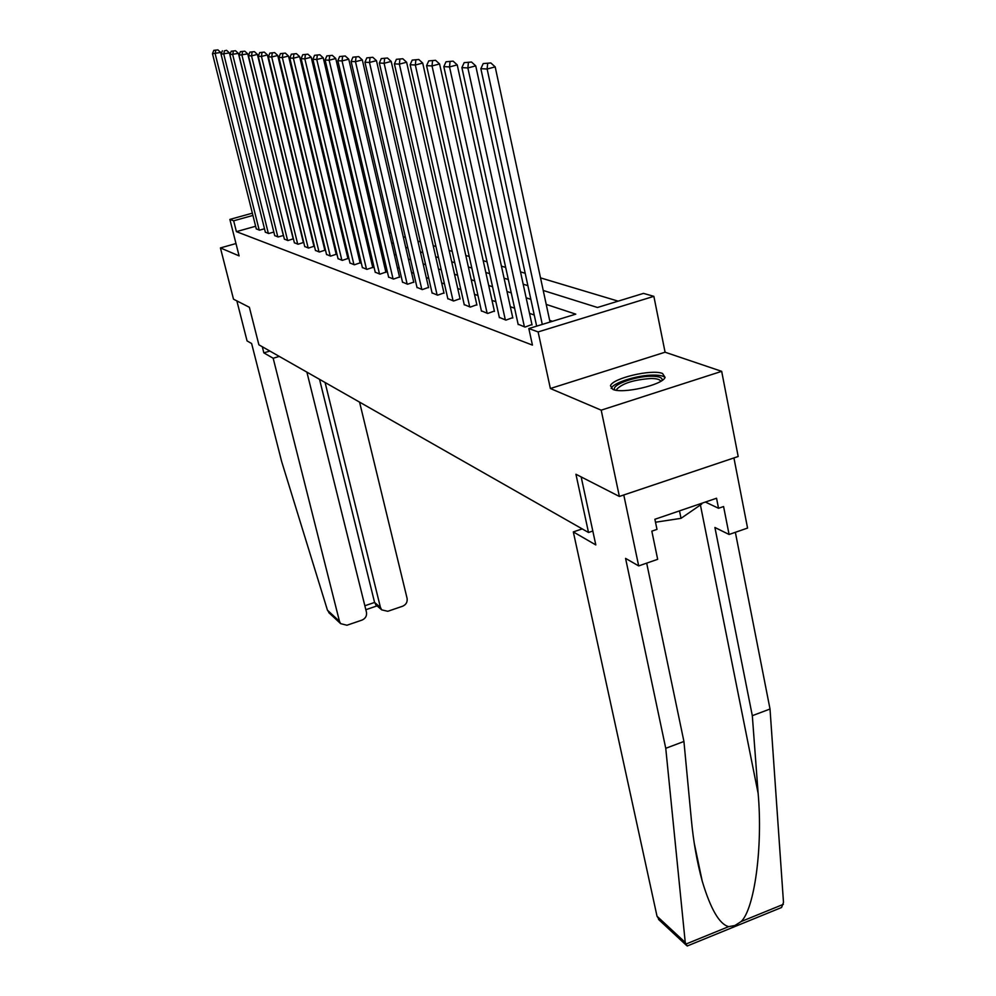 <?xml version="1.0" encoding="UTF-8"?>
<svg xmlns="http://www.w3.org/2000/svg" width="996" height="996" viewBox="0 0 996 996"><rect width="100%" height="100%" fill="white"/><g stroke="black" fill="none" stroke-linecap="round" stroke-linejoin="round"><path stroke-width="1.49" d="M662.514 373.475C651.907 368.931 612.577 378.194 610.473 385.738L612.814 389.374C622.6 394.155 662.689 384.966 665.079 377.384L662.514 373.475M543.231 290.471L597.476 307.49L643.478 293.384L653.862 296.335L538.114 331.929L528.839 328.543L575.788 314.151L546.231 304.415M665.079 352.211L550.377 388.515L601.198 410.165L619.375 496.456L738.185 456.504L721.677 371.346L665.079 352.211L653.862 296.335M618.167 301.153L540.517 277.872M525.203 273.278L520.51 271.871M505.669 267.414L501.424 266.144M487.032 261.836L483.209 260.678M469.24 256.495L465.792 255.462M452.234 251.39L449.134 250.469M435.949 246.51L433.185 245.688M420.362 241.841L417.897 241.094M405.422 237.359L403.231 236.699M391.079 233.052L389.15 232.479M377.31 228.931L375.617 228.42M364.075 224.959L362.606 224.523M351.339 221.137L350.094 220.763M339.088 217.464L338.03 217.153M327.286 213.928L326.402 213.667M315.919 210.517L315.197 210.305M601.198 410.165L721.677 371.346M235.977 243.547L220.427 247.929L239.102 255.885L229.877 219.419L252.362 213.169M619.375 496.456L575.937 474.245L588.512 532.486L258.885 344.803L249.374 307.291L233.5 299.174L220.427 247.929M588.512 532.486L592.807 531.03M255.636 226.254L236.401 231.645L532.437 345.102L528.839 328.543M552.419 321.31L549.655 320.351M534.254 315.01L529.536 313.379M514.608 308.212L510.338 306.731M495.859 301.713L492.012 300.381M477.956 295.513L474.494 294.306M460.837 289.575L457.724 288.504M444.465 283.91L441.676 282.939M428.766 278.469L426.276 277.61M413.714 273.253L411.51 272.493M399.272 268.248L397.329 267.575M385.402 263.442L383.697 262.857M372.068 258.823L370.587 258.313M359.245 254.378L357.975 253.943M346.894 250.096L345.824 249.722M334.992 245.975L334.108 245.663M323.526 242.003L322.804 241.754M256.283 228.856L259.483 230.176L264.5 228.769M265.347 232.155L268.646 233.525L273.838 232.056L229.404 52.925L221.037 54.182L265.384 232.329M274.697 235.566L278.121 236.973L283.474 235.467M284.37 239.09L287.906 240.546L293.173 238.853M294.38 242.725L298.028 244.244L303.369 242.514M304.726 246.498L308.511 248.066L313.927 246.298M315.433 250.394L319.355 252.025L324.858 250.22M326.539 254.441L330.597 256.121L336.175 254.279M338.042 258.636L342.25 260.379L347.915 258.499M349.97 262.981L354.339 264.787L360.091 262.869M362.357 267.488L366.889 269.368L372.741 267.401M375.218 272.169L379.937 274.137L385.875 272.12M388.589 277.037L393.495 279.079L399.533 277.013M402.496 282.105L407.601 284.234L413.738 282.117M416.988 287.383L422.304 289.587L428.541 287.421M432.065 292.874L437.618 295.177L443.955 292.961M447.802 298.601L453.591 301.004L460.04 298.725M464.223 304.577L470.261 307.092L476.835 304.751M481.379 310.827L487.691 313.454L494.377 311.051M499.32 317.363L505.931 320.114L512.728 317.637M518.107 324.198L525.029 327.074L531.951 324.534M550.377 388.515L538.114 331.929M236.401 231.645L233.662 220.801L229.877 219.419M317.45 219.618L318.172 219.842M328.692 223.154L329.576 223.428M340.333 226.802L341.404 227.138M352.422 230.599L353.68 230.997M364.972 234.533L366.441 234.994M378.019 238.629L379.713 239.165M391.577 242.887L393.507 243.485M405.683 247.307L407.874 248.004M420.387 251.926L422.852 252.698M435.7 256.731L438.477 257.603M451.686 261.749L454.786 262.72M468.369 266.978L471.83 268.061M485.811 272.456L489.659 273.663M504.063 278.183L508.321 279.515M523.186 284.184L527.88 285.653M252.934 215.435L233.662 220.801M530.856 299.36L526.149 297.804M511.247 292.911L506.989 291.504M492.547 286.748L488.712 285.491M474.694 280.872L471.233 279.739M457.612 275.257L454.5 274.224M441.265 269.879L438.489 268.957M425.616 264.724L423.138 263.903M410.601 259.782L408.41 259.06M396.196 255.038L394.267 254.403M382.364 250.482L380.671 249.934M369.068 246.112L367.599 245.626M356.282 241.904L355.012 241.48M343.969 237.845L342.898 237.496M332.104 233.948L331.22 233.649M320.662 230.176L319.953 229.939M256.321 229.018L212.484 53.709L220.689 52.464L217.887 49.887L213.791 50.36L217.887 49.887M221.087 54.058L220.689 52.464M259.197 230.076L215.198 53.859L215.696 50.447M213.791 50.36L212.484 53.709M615.142 390.034C609.552 385.577 635.037 376.015 651.67 376.239C659.315 376.326 662.763 377.733 662.004 380.472M660.709 381.306C660.074 379.464 656.85 378.53 651.023 378.505C633.966 379.7 622.562 383.286 616.798 389.224L616.649 390.295M665.042 377.472C663.311 375.878 659.514 375.094 653.625 375.094C637.789 374.944 613.001 382.701 611.208 388.403L611.183 388.452M701.595 503.341L701.744 504.063L681.015 518.343L655.505 522.228M679.509 510.873L681.015 518.343M262.309 346.757L263.853 352.858L273.178 358.249L339.499 621.392L340.644 623.645L346.944 625.239L361.996 620.097C365.495 618.516 366.989 615.889 366.453 612.216L306.893 372.143M273.178 358.249L279.278 356.419M329.925 613.673L327.46 610.212L281.619 461.434L251.627 343.533L247.058 340.906L236.861 300.892M376.388 605.307L374.583 602.443L380.447 607.448L381.729 609.876L387.78 611.295L402.645 606.215C406.107 604.647 407.588 602.032 407.09 598.372L359.568 402.135M380.447 607.448L325.094 382.514M263.853 352.858L269.866 351.065M364.86 605.755L374.583 602.443L319.542 379.352M659.838 920.615L657.024 916.233L685.248 942.44L687.178 946.013L690.265 944.756M646.678 563.138L683.928 741.46L691.336 819.496C693.39 841.508 697.026 862.063 702.23 881.174C710.621 909.087 719.436 924.251 728.661 926.641L734.911 925.508L741.124 921.561C754.383 909.099 762.948 847.484 758.143 793.501L752.316 715.688L714.916 527.482L729.084 534.479L723.582 506.541L718.527 508.271L716.547 498.237L654.895 519.277L656.987 529.386L651.832 531.154L657.671 559.316L638.685 565.915L623.782 494.962L733.928 457.936L747.56 528.067L729.084 534.479M683.928 741.46L665.751 748.307L625.575 558.383L638.685 565.915M685.248 942.44L665.751 748.307M774.689 910.307L781.574 907.493L783.491 902.413L770.02 709.028L752.316 715.688M770.02 709.028L735.359 532.3M582.199 528.901L573.323 531.914L657.024 916.233M581.166 476.922L595.807 544.924L573.323 531.914M705.38 502.046L718.527 508.271M268.347 233.413L223.826 54.344L224.324 50.871L226.565 50.31L224.324 50.871M222.369 50.771L221.037 54.182M229.404 52.925L226.565 50.31M274.747 235.741L229.864 54.68L238.418 53.398L235.517 50.734L231.234 51.207L235.517 50.734M283.35 235.492L238.418 53.398M277.809 236.861L232.753 54.842L233.263 51.306M231.234 51.207L229.864 54.68M284.42 239.277L238.99 55.191L247.743 53.884L244.792 51.182L240.397 51.655L244.792 51.182M293.222 239.04L247.743 53.884M287.595 240.434L241.991 55.353L242.489 51.767M240.397 51.655L238.99 55.191M294.418 242.924L248.452 55.714L251.552 55.888L257.391 54.394L254.391 51.643L249.884 52.128L254.391 51.643M303.419 242.713L257.391 54.394M297.704 244.12L251.552 55.888L252.05 52.228M249.884 52.128L248.452 55.714M304.776 246.697L258.238 56.262L261.45 56.436L267.389 54.917L264.326 52.116L259.707 52.614L264.326 52.116M313.977 246.51L267.389 54.917M308.162 247.942L261.45 56.436L261.96 52.713M259.707 52.614L258.238 56.262M315.483 250.606L268.372 56.822L271.709 57.009L277.747 55.465L274.635 52.601L269.879 53.112L274.635 52.601M324.908 250.432L277.747 55.465M319.006 251.901L271.709 57.009L272.219 53.224M269.879 53.112L268.372 56.822M326.588 254.665L278.892 57.419L282.341 57.606L288.491 56.025L285.317 53.112L280.436 53.622L285.317 53.112M336.237 254.503L288.491 56.025M330.236 255.997L282.341 57.606L282.852 53.747M280.436 53.622L278.892 57.419M338.092 258.86L289.799 58.017L293.384 58.216L299.634 56.61L296.397 53.647L291.38 54.17L296.397 53.647M347.978 258.723L299.634 56.61M341.865 260.242L293.384 58.216L293.895 54.282M291.38 54.17L289.799 58.017M350.032 263.218L301.128 58.652L304.851 58.864L311.2 57.22L307.901 54.195L302.747 54.718L307.901 54.195M360.154 263.106L311.2 57.22M353.941 264.65L304.851 58.864L305.361 54.855M302.747 54.718L301.128 58.652M362.42 267.737L312.893 59.312L316.765 59.523L323.239 57.855L319.865 54.768L314.562 55.303L319.865 54.768M372.803 267.65L323.239 57.855M366.491 269.219L316.765 59.523L317.276 55.44M314.562 55.303L312.893 59.312M375.28 272.431L325.132 59.997L329.153 60.221L335.739 58.503L332.303 55.365L326.85 55.901L332.303 55.365M385.938 272.381L335.739 58.503M379.513 273.975L329.153 60.221L329.664 56.05M326.85 55.901L325.132 59.997M388.652 277.311L337.856 60.706L342.051 60.93L348.762 59.187L345.251 55.988L339.624 56.535L345.251 55.988M399.595 277.286L348.762 59.187M393.059 278.917L342.051 60.93L342.562 56.672M339.624 56.535L337.856 60.706M402.571 282.391L351.115 61.441L355.485 61.677L362.32 59.909L358.734 56.623L352.933 57.183L358.734 56.623M413.801 282.403L362.32 59.909M407.14 284.059L355.485 61.677L355.995 57.332M352.933 57.183L351.115 61.441M417.05 287.67L364.934 62.213L369.491 62.462L376.463 60.644L372.79 57.295L366.814 57.868L372.79 57.295M428.604 287.72L376.463 60.644M421.818 289.413L369.491 62.462L370.002 58.029M366.814 57.868L364.934 62.213M432.14 293.185L379.352 63.009L384.107 63.283L391.204 61.416L387.456 58.005L381.281 58.577L387.456 58.005M444.029 293.272L391.204 61.416M437.107 294.99L384.107 63.283L384.618 58.739M381.281 58.577L379.352 63.009M447.876 298.925L394.404 63.856L399.371 64.13L406.617 62.225L402.782 58.739L396.396 59.324L402.782 58.739M460.115 299.049L406.617 62.225M453.068 300.817L399.371 64.13L399.882 59.499M396.396 59.324L394.404 63.856M464.298 304.913L410.128 64.728L415.332 65.014L422.715 63.072L418.793 59.499L412.195 60.096L418.793 59.499M476.91 305.1L422.715 63.072M469.714 306.893L415.332 65.014L415.83 60.27M412.195 60.096L410.128 64.728M481.466 311.175L426.587 65.649L432.027 65.948L439.572 63.956L435.551 60.308L428.716 60.905L435.551 60.308M494.452 311.412L439.572 63.956M487.131 313.242L432.027 65.948L432.525 61.092M428.716 60.905L426.587 65.649M499.407 317.724L443.818 66.608L449.52 66.931L457.226 64.889L453.105 61.142L446.021 61.764L453.105 61.142M512.816 318.01L457.226 64.889M505.333 319.89L449.52 66.931L450.018 61.951M446.021 61.764L443.818 66.608M518.194 324.584L461.895 67.616L467.871 67.952L475.739 65.861L471.519 62.026L464.173 62.648L471.519 62.026M532.038 324.933L475.739 65.861M524.406 326.85L467.871 67.952L468.369 62.86M464.173 62.648L461.895 67.616M536.657 326.14L480.856 68.674L487.131 69.023L495.186 66.881L490.841 62.947L483.222 63.582L490.841 62.947M550.016 322.044L495.186 66.881M542.285 324.422L487.131 69.023L487.629 63.806M483.222 63.582L480.856 68.674M327.46 610.212L339.499 621.392M685.684 944.171L728.661 926.641M741.124 921.561L783.379 904.331M700.412 504.984L758.143 793.501M617.034 390.345L616.798 389.224M381.729 609.876L375.641 604.672M377.061 605.892L365.831 609.714M328.792 612.615L340.644 623.645M694.287 843.413L702.23 881.174M658.543 919.408L686.269 945.204M781.574 907.493L687.178 946.013"/></g></svg>
